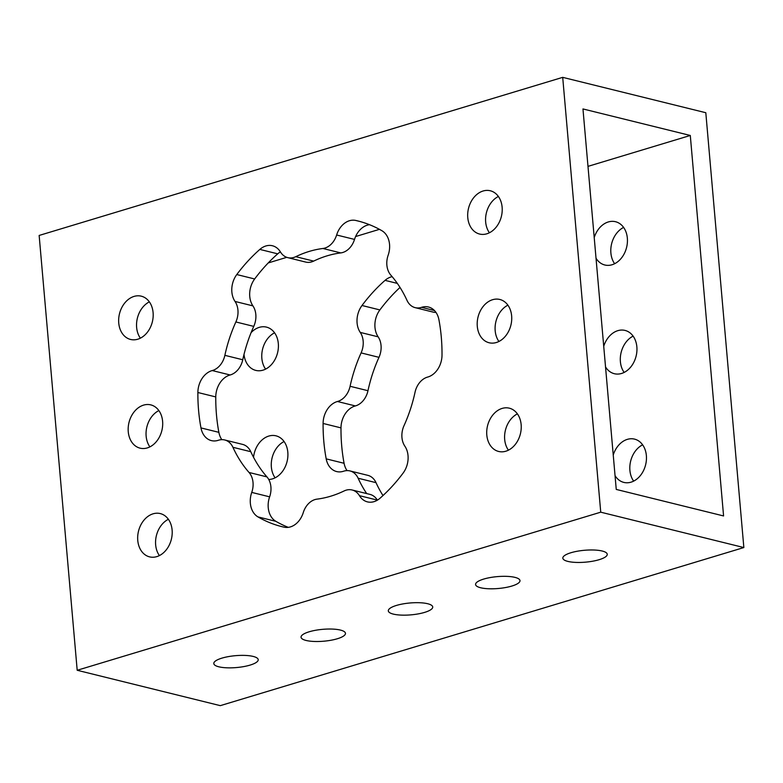 <?xml version="1.0" encoding="UTF-8"?>
<svg xmlns="http://www.w3.org/2000/svg" width="783" height="783" viewBox="0 0 783 783"><rect width="100%" height="100%" fill="white"/><g stroke="black" fill="none" stroke-linecap="round" stroke-linejoin="round"><path stroke-width="1.17" d="M602.215 551.026A22.296 5.961 175 0 0 577.316 551.232A22.296 5.961 175 0 0 562.83 558.152A22.296 5.961 175 0 0 567.861 561.401A22.296 5.961 175 0 0 592.76 561.196A22.296 5.961 175 0 0 607.246 554.266A22.296 5.961 175 0 0 602.215 551.026M514.96 577.374A22.296 5.961 175 0 0 490.06 577.58A22.296 5.961 175 0 0 475.575 584.51A22.296 5.961 175 0 0 480.605 587.749A22.296 5.961 175 0 0 505.505 587.544A22.296 5.961 175 0 0 519.99 580.624A22.296 5.961 175 0 0 514.96 577.374M427.694 603.732A22.296 5.961 175 0 0 402.795 603.938A22.296 5.961 175 0 0 388.309 610.857A22.296 5.961 175 0 0 393.34 614.107A22.296 5.961 175 0 0 418.249 613.892A22.296 5.961 175 0 0 432.725 606.972A22.296 5.961 175 0 0 427.694 603.732M340.439 630.08A22.296 5.961 175 0 0 315.539 630.286A22.296 5.961 175 0 0 301.054 637.205A22.296 5.961 175 0 0 306.084 640.455A22.296 5.961 175 0 0 330.984 640.249A22.296 5.961 175 0 0 345.469 633.32A22.296 5.961 175 0 0 340.439 630.08M253.183 656.428A22.296 5.961 175 0 0 228.284 656.634A22.296 5.961 175 0 0 213.798 663.563A22.296 5.961 175 0 0 218.829 666.803A22.296 5.961 175 0 0 243.728 666.597A22.296 5.961 175 0 0 258.214 659.678A22.296 5.961 175 0 0 253.183 656.428M615.047 475.633A22.296 16.923 -76.1 0 0 623.845 482.406A22.296 16.923 -76.1 0 0 646.366 455.579A22.296 16.923 -76.1 0 0 634.543 439.126A22.296 16.923 -76.1 0 0 613.246 455.001M642.628 444.822A22.296 16.923 -76.1 0 0 629.904 470.377A22.296 16.923 -76.1 0 0 633.653 481.134M521.145 424.631A22.296 16.923 -76.1 0 0 509.322 408.178A22.296 16.923 -76.1 0 0 486.801 435.005A22.296 16.923 -76.1 0 0 498.624 451.458A22.296 16.923 -76.1 0 0 521.145 424.631M508.431 450.186A22.296 16.923 103.9 0 1 504.683 439.429A22.296 16.923 103.9 0 1 517.406 413.874M172.113 530.032A22.296 16.923 -76.1 0 0 160.29 513.579A22.296 16.923 -76.1 0 0 137.759 540.407A22.296 16.923 -76.1 0 0 149.592 556.87A22.296 16.923 -76.1 0 0 172.113 530.032M159.399 555.587A22.296 16.923 103.9 0 1 155.651 544.831A22.296 16.923 103.9 0 1 168.374 519.286M596.029 258.214A22.296 16.923 -76.1 0 0 604.819 264.997A22.296 16.923 -76.1 0 0 627.349 238.169A22.296 16.923 -76.1 0 0 615.516 221.716A22.296 16.923 -76.1 0 0 594.219 237.582M623.601 227.413A22.296 16.923 -76.1 0 0 610.887 252.968A22.296 16.923 -76.1 0 0 614.626 263.714M502.128 207.221A22.296 16.923 -76.1 0 0 490.305 190.768A22.296 16.923 -76.1 0 0 467.774 217.596A22.296 16.923 -76.1 0 0 479.607 234.048A22.296 16.923 -76.1 0 0 502.128 207.221M489.414 232.766A22.296 16.923 103.9 0 1 485.666 222.01A22.296 16.923 103.9 0 1 498.38 196.464M153.096 312.623A22.296 16.923 -76.1 0 0 141.263 296.17A22.296 16.923 -76.1 0 0 118.742 322.997A22.296 16.923 -76.1 0 0 130.565 339.45A22.296 16.923 -76.1 0 0 153.096 312.623M140.372 338.178A22.296 16.923 103.9 0 1 136.633 327.421A22.296 16.923 103.9 0 1 149.347 301.866M244.002 354.405A22.296 16.923 -76.1 0 0 255.787 370.398A22.296 16.923 -76.1 0 0 278.317 343.571A22.296 16.923 -76.1 0 0 266.484 327.118A22.296 16.923 -76.1 0 0 251.079 332.658M274.569 332.814A22.296 16.923 -76.1 0 0 261.855 358.369A22.296 16.923 -76.1 0 0 265.594 369.126M162.61 421.332A22.296 16.923 -76.1 0 0 150.776 404.88A22.296 16.923 -76.1 0 0 128.255 431.707A22.296 16.923 -76.1 0 0 140.079 448.16A22.296 16.923 -76.1 0 0 162.61 421.332M149.886 446.878A22.296 16.923 103.9 0 1 146.137 436.121A22.296 16.923 103.9 0 1 158.861 410.576M268.735 479.48A22.296 16.923 -76.1 0 0 287.821 452.28A22.296 16.923 -76.1 0 0 275.998 435.828A22.296 16.923 -76.1 0 0 253.535 457.282M284.082 441.524A22.296 16.923 -76.1 0 0 271.358 467.069A22.296 16.923 -76.1 0 0 275.107 477.826M605.533 366.924A22.296 16.923 -76.1 0 0 614.332 373.706A22.296 16.923 -76.1 0 0 636.863 346.879A22.296 16.923 -76.1 0 0 625.03 330.426A22.296 16.923 -76.1 0 0 603.732 346.292M633.114 336.122A22.296 16.923 -76.1 0 0 620.39 361.668A22.296 16.923 -76.1 0 0 624.139 372.424M511.642 315.931A22.296 16.923 -76.1 0 0 499.808 299.468A22.296 16.923 -76.1 0 0 477.287 326.305A22.296 16.923 -76.1 0 0 489.111 342.758A22.296 16.923 -76.1 0 0 511.642 315.931M498.918 341.476A22.296 16.923 103.9 0 1 495.179 330.72A22.296 16.923 103.9 0 1 507.893 305.174M392.136 276.653A20.25 15.376 -76.1 0 0 385.06 280.363A157.491 119.574 -76.1 0 0 362 305.497A20.25 15.376 -76.1 0 0 357.087 322.978A20.25 15.376 -76.1 0 0 360.258 332.413A18.547 14.084 103.9 0 1 361.09 352.908A127.512 96.808 -76.1 0 0 350.089 386.283A18.547 14.084 103.9 0 1 337.463 401.503A20.25 15.376 -76.1 0 0 323.095 423.456A157.491 119.574 -76.1 0 0 323.81 441.406A157.491 119.574 -76.1 0 0 326.198 458.867A20.25 15.376 -76.1 0 0 336.631 471.562A20.25 15.376 -76.1 0 0 343.571 471.229A18.547 14.084 103.9 0 1 349.923 470.916A18.547 14.084 103.9 0 1 358.134 478.237A127.512 96.808 -76.1 0 0 366.698 493.593M400.015 287.439A157.491 119.574 -76.1 0 0 379.882 309.921A20.25 15.376 -76.1 0 0 374.979 327.402A20.25 15.376 -76.1 0 0 378.14 336.827A18.547 14.084 103.9 0 1 378.982 357.332A127.512 96.808 -76.1 0 0 367.971 390.707A18.547 14.084 103.9 0 1 355.355 405.927A20.25 15.376 -76.1 0 0 340.987 427.88A157.491 119.574 -76.1 0 0 341.701 445.83A157.491 119.574 -76.1 0 0 344.08 463.282A20.25 15.376 -76.1 0 0 347.035 470.603M235.037 301.455A20.25 15.376 103.9 0 1 231.866 292.03A20.25 15.376 103.9 0 1 236.779 274.549A157.491 119.574 103.9 0 1 259.839 249.415A20.25 15.376 103.9 0 1 272.425 245.754A20.25 15.376 103.9 0 1 280.451 251.96A18.547 14.084 -76.1 0 0 287.801 257.646A18.547 14.084 -76.1 0 0 295.768 256.687A127.512 96.808 103.9 0 1 322.909 248.485A18.547 14.084 -76.1 0 0 336.631 234.998A20.25 15.376 103.9 0 1 355.746 220.454A157.491 119.574 103.9 0 1 357.733 220.923A157.491 119.574 103.9 0 1 381.908 230.721A20.25 15.376 103.9 0 1 388.153 255.219A18.547 14.084 -76.1 0 0 386.871 265.124A18.547 14.084 -76.1 0 0 390.854 275.156A127.512 96.808 103.9 0 1 406.984 300.339A18.547 14.084 -76.1 0 0 415.196 307.66A18.547 14.084 -76.1 0 0 421.548 307.347A20.25 15.376 103.9 0 1 428.477 307.014A20.25 15.376 103.9 0 1 438.92 319.718A157.491 119.574 103.9 0 1 442.013 355.12A20.25 15.376 103.9 0 1 427.645 377.073A18.547 14.084 -76.1 0 0 415.029 392.293A127.512 96.808 103.9 0 1 404.018 425.668A18.547 14.084 -76.1 0 0 401.953 437.531A18.547 14.084 -76.1 0 0 404.86 446.173A20.25 15.376 103.9 0 1 403.118 473.079A157.491 119.574 103.9 0 1 380.049 498.213A20.25 15.376 103.9 0 1 367.462 501.883A20.25 15.376 103.9 0 1 359.436 495.668A18.547 14.084 -76.1 0 0 352.086 489.982A18.547 14.084 -76.1 0 0 344.119 490.951A127.512 96.808 103.9 0 1 316.988 499.143A18.547 14.084 -76.1 0 0 303.256 512.63A20.25 15.376 103.9 0 1 284.141 527.174A157.491 119.574 103.9 0 1 282.154 526.714A157.491 119.574 103.9 0 1 257.979 516.907A20.25 15.376 103.9 0 1 250.345 503.215A20.25 15.376 103.9 0 1 251.744 492.409A18.547 14.084 -76.1 0 0 249.043 472.472A127.512 96.808 103.9 0 1 232.913 447.289A18.547 14.084 -76.1 0 0 224.701 439.968A18.547 14.084 -76.1 0 0 218.349 440.281A20.25 15.376 103.9 0 1 211.41 440.614A20.25 15.376 103.9 0 1 200.977 427.919A157.491 119.574 103.9 0 1 198.588 410.458A157.491 119.574 103.9 0 1 197.874 392.508A20.25 15.376 103.9 0 1 212.252 370.555A18.547 14.084 -76.1 0 0 224.868 355.335A127.512 96.808 103.9 0 1 235.869 321.96A18.547 14.084 -76.1 0 0 235.037 301.455L252.919 305.879A20.25 15.376 103.9 0 1 249.757 296.454A20.25 15.376 103.9 0 1 254.661 278.973A157.491 119.574 103.9 0 1 277.73 253.839A20.25 15.376 103.9 0 1 280.402 251.881M288.281 527.36A157.491 119.574 103.9 0 1 275.87 521.331A20.25 15.376 103.9 0 1 268.236 507.638A20.25 15.376 103.9 0 1 269.626 496.833A18.547 14.084 -76.1 0 0 266.934 476.886A127.512 96.808 103.9 0 1 250.795 451.713A18.547 14.084 -76.1 0 0 242.593 444.392L224.701 439.968M221.814 439.654A20.25 15.376 103.9 0 1 218.868 432.333A157.491 119.574 103.9 0 1 216.48 414.882A157.491 119.574 103.9 0 1 215.765 396.922A20.25 15.376 103.9 0 1 230.133 374.979A18.547 14.084 -76.1 0 0 242.759 359.759A127.512 96.808 103.9 0 1 253.761 326.384A18.547 14.084 -76.1 0 0 252.919 305.879M600.737 512.18L562.703 77.351L705.806 112.723L743.85 547.552L600.737 512.18L77.194 670.277L39.15 235.448L562.703 77.351M77.194 670.277L220.297 705.649L743.85 547.552M349.923 470.916L367.804 475.34A18.547 14.084 103.9 0 1 376.016 482.661A127.512 96.808 -76.1 0 0 382.985 495.561M690.293 135.469L723.58 515.948L616.25 489.424L582.963 108.945L690.293 135.469L587.994 166.368M268.236 262.931L286.764 257.333M355.599 236.544L379.452 229.341M377.377 500.171A20.25 15.376 103.9 0 1 377.328 500.092A18.547 14.084 -76.1 0 0 369.977 494.396L352.086 489.982M415.196 307.66L433.077 312.084A18.547 14.084 -76.1 0 0 435.965 312.397M287.801 257.646L305.693 262.07A18.547 14.084 -76.1 0 0 313.66 261.101A127.512 96.808 103.9 0 1 340.801 252.909A18.547 14.084 -76.1 0 0 354.523 239.412A20.25 15.376 103.9 0 1 369.498 224.692M344.08 463.282L326.198 458.867M378.14 336.827L360.258 332.413M275.87 521.331L257.979 516.907M218.868 432.333L200.977 427.919M230.133 374.979L212.252 370.555M242.759 359.759L224.868 355.335M215.765 396.922L197.874 392.508M250.795 451.713L232.913 447.289M266.934 476.886L249.043 472.472M269.626 496.833L251.744 492.409M377.328 500.092L359.436 495.668M434.457 310.538L421.548 307.347M359.71 221.432L355.746 220.454M354.523 239.412L336.631 234.998M340.801 252.909L322.909 248.485M313.66 261.101L295.768 256.687M277.73 253.839L259.839 249.415M254.661 278.973L236.779 274.549M253.761 326.384L235.869 321.96M378.982 357.332L361.09 352.908M367.971 390.707L350.089 386.283M379.882 309.921L362 305.497M397.314 283.387L385.06 280.363M376.016 482.661L358.134 478.237M340.987 427.88L323.095 423.456M355.355 405.927L337.463 401.503"/></g></svg>
